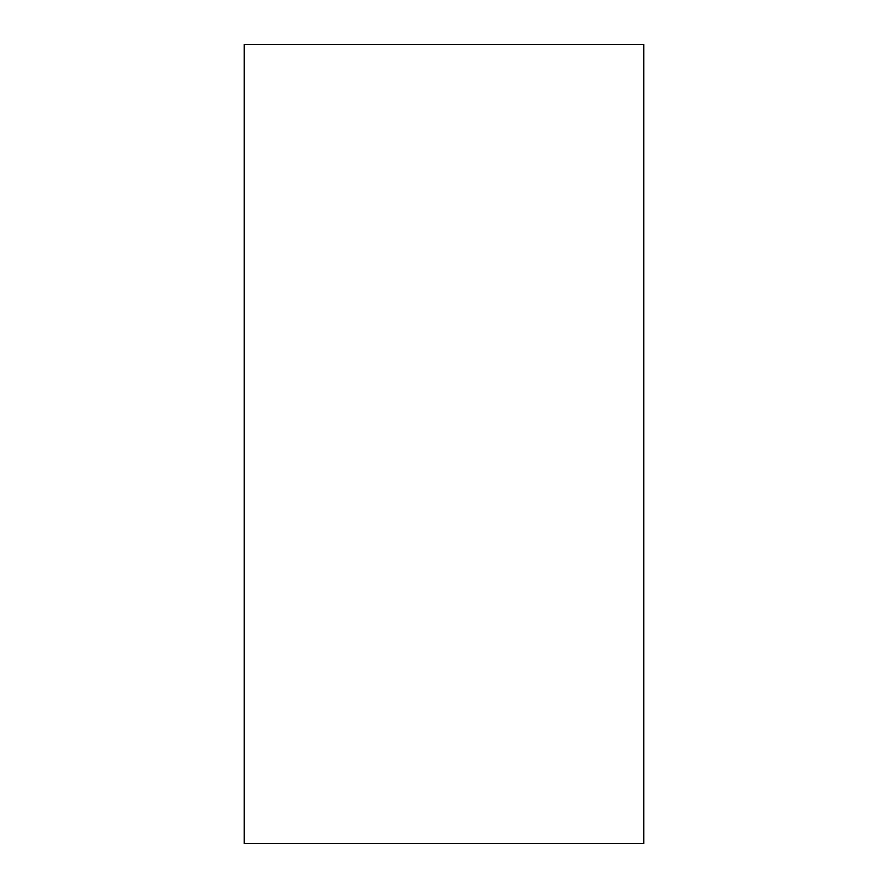 <?xml version="1.0" encoding="UTF-8"?>
<svg xmlns="http://www.w3.org/2000/svg" width="888" height="888" viewBox="0 0 888 888"><rect width="100%" height="100%" fill="white"/><g stroke="black" fill="none" stroke-linecap="round" stroke-linejoin="round"><path stroke-width="1.33" d="M643.8 843.6L643.8 44.4L244.2 44.4L244.2 843.6L643.8 843.6"/></g></svg>
